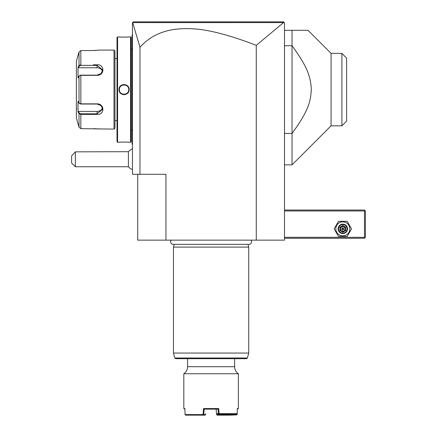 <?xml version="1.0" encoding="UTF-8"?>
<svg xmlns="http://www.w3.org/2000/svg" width="437" height="437" viewBox="0 0 437 437"><rect width="100%" height="100%" fill="white"/><g stroke="black" fill="none" stroke-linecap="round" stroke-linejoin="round"><path stroke-width="0.66" d="M283.569 22.598L256.273 45.344C209.41 27.307 189.986 27.744 174.915 29.317C160.374 31.382 148.727 37.369 139.977 47.289L132.69 22.604L283.569 22.598L284.214 22.506L283.558 21.85L284.498 22.79L284.498 240.142L137.715 240.142L137.715 174.276M256.273 45.344L256.273 240.142M139.977 47.289L139.977 174.276L132.449 174.276L132.449 22.79L133.389 21.85L283.558 21.85M139.977 174.276L165.945 174.276L165.945 240.142M136.377 21.85L144.805 21.85M154.392 21.85L164.208 21.85M222.619 21.85L239.853 21.85M259.775 21.85L281.712 21.85M128.407 166.748L128.407 151.694L75.35 151.847L75.35 166.748L128.407 166.748A11.291 11.291 0 0 0 132.449 169.632M75.35 151.847L71.586 155.965L71.586 162.985L75.35 166.748M132.449 86.826L132.072 86.865L132.072 35.02L132.449 34.649M132.072 35.397L132.449 35.02L132.072 35.397M132.072 86.865L132.072 92.327L132.449 92.36M132.449 144.543L132.072 144.166L132.072 92.327M132.072 143.789L132.449 144.166M131.127 49.141L132.034 49.141L132.072 130.434M131.127 130.051L132.034 130.051M131.127 141.725L131.127 37.467L130.565 36.905L129.155 36.905C129.45 37.178 118.695 37.178 118.99 36.905L117.58 36.905L117.58 142.287L118.99 142.287C118.695 142.014 129.45 142.014 129.155 142.287L130.565 142.287L131.127 141.725M129.002 142.271L128.631 142.238M128.396 142.216L127.828 142.172M126.828 142.112L126.014 142.074M121.448 142.101L120.317 142.172M119.017 36.905L119.35 36.937M119.53 36.954L120.301 37.014M121.497 37.09L122.469 37.129M125.206 37.14L125.49 37.134M126.856 37.079L127.823 37.019M124.075 84.478L123.327 84.532M124.075 94.714L124.818 94.66M130.565 142.287L130.565 36.905M118.99 89.596C118.7 82.981 129.456 82.997 129.155 89.596C129.445 96.211 118.695 96.195 118.99 89.596L119.367 89.596C119.077 83.527 129.068 83.527 128.778 89.596C129.068 95.665 119.077 95.665 119.367 89.596A4.703 4.703 0 0 1 119.377 89.312M117.58 36.905L117.018 37.467L117.018 141.725L117.58 142.287M114.947 120.645L117.018 120.645M114.947 58.547L117.018 58.547M79.387 103.482L80.84 104.044L97.069 104.044L101.051 105.585L102.717 109.168L97.069 113.822L80.84 113.822L79.387 113.259L79.021 113.647L78.026 111.763L78.026 101.302L79.021 103.187L80.84 103.853L97.069 103.853C104.798 103.722 104.842 115.007 97.069 114.385L80.84 114.385L79.021 113.647L79.021 127.238L78.026 123.469L79.021 127.238L80.84 128.642L114.008 129.112L114.947 128.172L114.947 51.02L114.008 50.075L99.325 50.075L93.545 50.545M80.84 128.642L80.84 114.385L93.332 114.385M93.332 64.807L97.069 64.807C104.809 64.173 104.825 75.448 97.069 75.339L80.84 75.339L79.021 76.005L78.026 77.89L78.026 67.429L79.021 65.545L78.294 66.921M80.84 64.807L80.84 50.55L93.305 50.55L80.84 50.55L79.021 51.954L78.026 55.723L79.021 51.954L79.021 65.545L80.84 64.807L80.84 65.37L97.069 65.37L102.717 70.024L101.051 73.607L97.069 75.148L80.84 75.148L79.387 75.71M94.763 50.523L95.501 50.484M96.096 50.446L96.506 50.413M98.713 129.024L98.32 128.97M97.992 128.931L97.615 128.882M97.085 128.828L96.528 128.778M96.069 128.74L95.517 128.707M94.753 128.669L93.545 128.642M114.008 129.112L114.008 50.075M79.43 103.553L79.021 103.187L79.021 76.005L79.43 75.639M77.884 55.723L76.371 61.366L76.371 117.821L77.884 123.469M78.141 67.211L78.414 67.768L97.069 67.768A5.643 4.889 180 0 1 102.509 71.351M79.387 113.259L78.414 111.419L78.141 111.981M78.294 112.265L78.84 113.303M79.021 65.545L79.387 65.932L80.84 65.37M102.509 107.841A5.643 4.889 0 0 1 97.069 111.419L78.414 111.419M76.748 108.698A0.377 0.377 180 0 0 76.371 109.07M78.414 67.768L79.387 65.932M129.155 89.596L128.778 89.596A4.703 4.703 0 0 0 128.768 89.312M128.746 89.028A4.703 4.703 0 0 0 128.702 88.749M128.642 88.471A4.703 4.703 0 0 0 128.565 88.198M127.593 86.477A4.703 4.703 0 0 0 127.194 86.073M125.468 85.106A4.703 4.703 0 0 0 125.195 85.029M124.922 84.969A4.703 4.703 0 0 0 124.638 84.925M124.354 84.898A4.703 4.703 0 0 0 123.791 84.898M123.507 84.925A4.703 4.703 0 0 0 123.229 84.969M122.95 85.029A4.703 4.703 0 0 0 122.677 85.106M121.89 85.428A4.703 4.703 0 0 0 121.175 85.892M120.951 86.073A4.703 4.703 0 0 0 120.202 86.925M119.58 88.198A4.703 4.703 0 0 0 119.503 88.471M119.443 88.749A4.703 4.703 0 0 0 119.405 89.033M128.778 89.596A4.703 4.703 0 0 1 128.768 89.88M128.746 90.159A4.703 4.703 0 0 1 128.702 90.443M128.642 90.716A4.703 4.703 0 0 1 128.565 90.989M127.948 92.267A4.703 4.703 0 0 1 127.194 93.119M126.976 93.3A4.703 4.703 0 0 1 126.26 93.764M125.468 94.086A4.703 4.703 0 0 1 125.195 94.163M124.922 94.223A4.703 4.703 0 0 1 124.638 94.266M124.359 94.294A4.703 4.703 0 0 1 123.791 94.294M123.507 94.266A4.703 4.703 0 0 1 123.229 94.223M122.95 94.163A4.703 4.703 0 0 1 122.677 94.086M120.956 93.119A4.703 4.703 0 0 1 120.552 92.715M119.58 90.994A4.703 4.703 0 0 1 119.503 90.721M119.443 90.443A4.703 4.703 0 0 1 119.405 90.159M119.377 89.88A4.703 4.703 0 0 1 119.367 89.596M284.498 210.973L364.474 210.973L364.474 237.318L364.944 237.788L364.474 238.258L284.498 238.258M364.474 237.318L284.498 237.318M364.474 210.973L364.944 210.503L364.474 210.033L284.498 210.033M364.944 237.788L365.414 237.318L365.414 210.973L364.944 210.503M334.141 228.851L338.489 236.379L347.18 236.379L351.528 228.851L347.18 221.324L338.489 221.324L334.141 228.851M335.834 228.851A6.997 6.997 0 0 0 342.832 235.849A6.997 6.997 0 0 0 349.835 228.851A6.997 6.997 0 0 0 342.832 221.854A6.997 6.997 0 0 0 335.834 228.851M347.541 228.851A4.703 4.703 0 0 0 342.832 224.143A4.703 4.703 0 0 0 338.129 228.851A4.703 4.703 0 0 0 342.832 233.555A4.703 4.703 0 0 0 347.541 228.851M347.071 228.851A4.233 4.233 0 0 1 342.832 233.085A4.233 4.233 0 0 1 338.599 228.851A4.233 4.233 0 0 1 342.832 224.618A4.233 4.233 0 0 1 347.071 228.851M345.727 227.18L345.241 227.458L342.832 226.071L340.428 227.458L340.428 230.239L342.832 231.632L345.241 230.239L345.241 227.458L342.832 228.851L342.832 225.514L339.942 227.18L345.727 230.518L345.727 227.18L342.832 225.514M342.832 232.189L342.832 228.851L339.942 230.518L342.832 232.189L345.727 230.518M284.498 133.476L292.025 133.476L292.025 164.869L331.071 125.818L331.071 53.369L308.019 30.317L284.498 30.317M284.498 45.716L292.025 45.716L292.025 133.476C308.462 110.905 310.773 101.553 311.302 89.039C310.505 76.939 308.014 67.642 292.025 45.716L292.025 30.317M331.071 125.818L341.892 125.818L341.892 53.369L331.071 53.369M341.892 125.818L346.596 121.115L346.596 58.077L341.892 53.369M171.331 240.142A2.464 2.464 0 0 0 173.107 244.321L249.112 244.321A2.464 2.464 0 0 0 250.882 240.142M249.112 244.321L247.998 244.321L248.746 247.102L173.473 247.102L173.473 353.052L248.746 353.052L248.746 247.102M173.107 244.321L174.216 244.321L173.473 247.102M247.418 357.996L174.795 357.996L175.707 358.695L246.506 358.695L247.418 357.996L248.746 353.052M184.906 409.13L183.819 408.562L183.819 373.75A8.467 8.467 0 0 0 187.582 366.709L187.582 358.695L211.109 358.695M183.819 373.75L238.394 373.75L238.394 408.562L237.324 408.562L237.193 413.642L236.581 414.21L219.177 414.21L218.68 408.562L203.538 408.562L203.019 414.587L185.048 414.587L184.895 408.562L183.819 408.562M219.112 413.642L237.193 413.642M236.788 414.019L236.963 414.877L237.165 414.587L237.307 409.13L238.394 408.562M185.048 414.587L185.599 415.15L203.145 415.15L203.735 414.587L205.636 414.587L205.046 415.15L203.145 415.15M203.358 414.877L203.019 414.587M203.538 408.562L204.188 409.13L203.735 414.587M204.194 409.13L218.025 409.13L218.68 408.562M236.963 414.877L229.518 415.15L228.993 414.587L216.785 414.855L216.501 413.681L219.074 413.681M218.402 413.681L218.025 409.13L216.124 409.13M218.402 413.692L219.177 414.21M216.512 413.692L217.107 414.21L218.888 414.21M229.332 414.855L236.778 414.587M229.518 415.15L217.173 415.15L216.785 414.855M216.118 409.119L216.501 413.681M205.636 414.587L205.712 413.681M229.687 414.21L229.676 414.587M229.004 414.21L228.993 414.587M216.949 414.587L216.905 414.036M132.072 45.372L132.449 45.372L132.072 45.372M132.072 83.03L132.449 83.03M132.072 96.162L132.449 96.162M132.072 133.82L132.449 133.82M80.84 75.148L80.84 104.044M97.069 114.385L97.069 111.419M80.84 114.385L80.84 113.822M97.069 64.807L97.069 67.768M339.942 227.18L339.942 230.518M187.582 366.709L234.631 366.709L234.631 358.695M132.449 148.815A11.291 11.291 0 0 0 128.407 151.694M132.034 49.141L132.072 48.758M284.498 164.869L292.025 164.869M174.795 357.996L173.473 353.052M234.631 366.709C234.713 369.68 235.969 372.029 238.394 373.75"/></g></svg>
